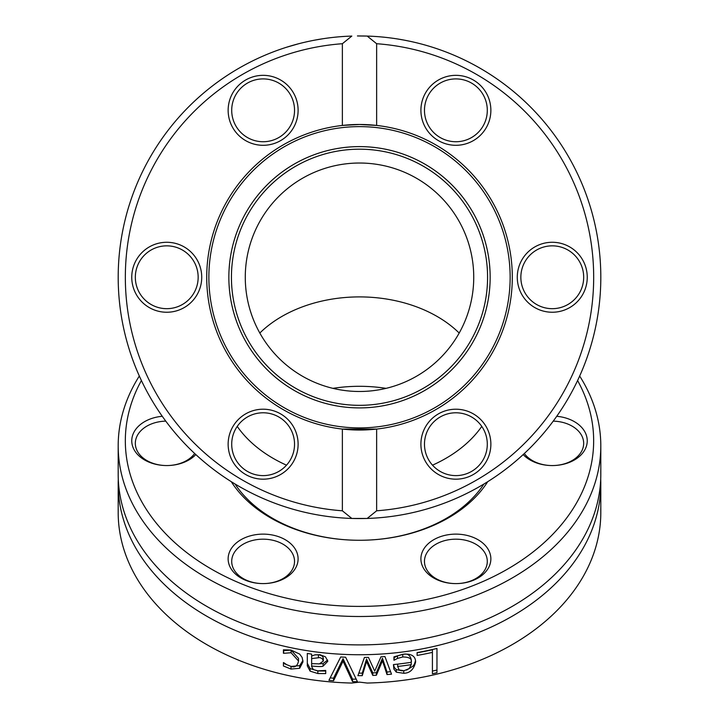 <?xml version="1.0" encoding="UTF-8"?>
<svg xmlns="http://www.w3.org/2000/svg" width="719" height="719" viewBox="0 0 719 719"><rect width="100%" height="100%" fill="white"/><g stroke="black" fill="none" stroke-linecap="round" stroke-linejoin="round"><path stroke-width="1.08" d="M351.816 518.444A241.305 241.305 0 0 0 367.193 518.444L351.816 518.444A241.305 241.305 0 0 0 600.814 277.255A241.305 241.305 0 0 0 367.193 36.076L376.639 43.715L376.639 125.439L359.509 124.477L342.37 125.439L342.37 43.715L351.816 36.076A241.305 241.305 0 0 0 118.195 277.255A241.305 241.305 0 0 0 351.816 518.444L342.37 510.796A234.169 234.169 0 0 1 125.34 277.255A234.169 234.169 0 0 1 342.37 43.715M357.918 35.959L357.918 35.959A241.305 241.305 0 0 0 357.442 35.959A241.305 241.305 0 0 1 357.918 35.959L364.443 36.004A241.305 241.305 0 0 1 367.193 36.076L357.442 35.959M312.54 40.561L317.897 39.563M310.123 41.055L307.319 41.657M314.787 40.129L322.84 38.754M324.422 38.511L327.19 38.125M325.482 38.359L323.253 38.691M400.33 39.428L403.188 39.94M410.63 41.423L403.763 40.039M396.322 38.772L394.416 38.493M408.131 40.902L410.576 41.414M410.504 41.396L409.057 41.091M408.769 41.028L406.9 40.65M404.968 40.273L404.258 40.138M403.602 40.012L402.766 39.86M393.931 38.422L395.962 38.718M286.629 47.22L298.547 43.778M295.967 44.47L295.329 44.641M293.685 45.099L291.105 45.845M286.8 47.166L287.879 46.825M288.634 46.591L291.015 45.872M295.284 44.65L297.666 44.012M298.538 43.778L299.679 43.482M376.639 43.715A234.169 234.169 0 0 1 593.678 277.255A234.169 234.169 0 0 1 376.639 510.796L367.193 518.444M397.688 38.988L404.015 40.093M322.957 38.736L321.222 39.006M321.141 39.024L319.649 39.266M319.272 39.329L318.454 39.464M321.842 38.907L323.182 38.7M342.37 510.796L342.37 429.072L376.639 429.072L376.639 510.796M376.639 429.072A152.779 152.779 0 0 0 376.639 125.439A152.779 152.779 0 0 0 206.721 277.255A152.779 152.779 0 0 0 376.639 429.072M486.179 127.811A34.979 34.979 0 0 0 455.891 75.342A34.979 34.979 0 0 0 425.594 127.811A34.979 34.979 0 0 0 486.179 127.811M425.594 461.688A34.979 34.979 0 0 0 486.179 461.688A34.979 34.979 0 0 0 455.891 409.21A34.979 34.979 0 0 0 425.594 461.688M552.264 312.244A34.979 34.979 0 0 0 582.561 259.766A34.979 34.979 0 0 0 521.967 259.766A34.979 34.979 0 0 0 552.264 312.244M293.424 92.832A34.979 34.979 0 0 0 232.83 92.832A34.979 34.979 0 0 0 263.127 145.301A34.979 34.979 0 0 0 293.424 92.832M232.83 426.7A34.979 34.979 0 0 0 263.127 479.178A34.979 34.979 0 0 0 293.424 426.7A34.979 34.979 0 0 0 232.83 426.7M166.745 242.276A34.979 34.979 0 0 0 136.448 294.754A34.979 34.979 0 0 0 197.042 294.754A34.979 34.979 0 0 0 166.745 242.276M235.922 126.032A31.411 31.411 0 0 1 247.417 83.116A31.411 31.411 0 0 1 290.332 94.611A31.411 31.411 0 0 1 278.828 137.527A31.411 31.411 0 0 1 235.922 126.032M428.686 94.611A31.411 31.411 0 0 1 471.592 83.116A31.411 31.411 0 0 1 483.087 126.032A31.411 31.411 0 0 1 440.181 137.527A31.411 31.411 0 0 1 428.686 94.611M552.264 245.844A31.411 31.411 0 0 1 583.684 277.255A31.411 31.411 0 0 1 552.264 308.676A31.411 31.411 0 0 1 520.853 277.255A31.411 31.411 0 0 1 552.264 245.844M483.087 428.488A31.411 31.411 0 0 1 471.592 471.403A31.411 31.411 0 0 1 428.686 459.899A31.411 31.411 0 0 1 440.181 416.993A31.411 31.411 0 0 1 483.087 428.488M290.332 459.899A31.411 31.411 0 0 1 247.417 471.403A31.411 31.411 0 0 1 235.922 428.488A31.411 31.411 0 0 1 278.828 416.993A31.411 31.411 0 0 1 290.332 459.899M166.745 308.676A31.411 31.411 0 0 1 135.334 277.255A31.411 31.411 0 0 1 166.745 245.844A31.411 31.411 0 0 1 198.156 277.255A31.411 31.411 0 0 1 166.745 308.676M208.87 277.255A150.639 150.639 0 0 0 434.824 407.718A150.639 150.639 0 0 0 434.824 146.802A150.639 150.639 0 0 0 208.87 277.255M228.858 277.255A130.651 130.651 0 0 0 424.83 390.408A130.651 130.651 0 0 0 424.83 164.112A130.651 130.651 0 0 0 228.858 277.255M231.437 277.255A128.072 128.072 0 0 0 423.545 388.17A128.072 128.072 0 0 0 423.545 166.35A128.072 128.072 0 0 0 231.437 277.255M245.278 277.255A114.231 114.231 0 0 0 416.625 376.181A114.231 114.231 0 0 0 416.625 178.33A114.231 114.231 0 0 0 245.278 277.255M483.923 484.022A137.077 96.93 180 0 1 359.5 540.275A137.077 96.93 180 0 1 235.068 484.013M231.266 481.676A140.645 99.447 0 0 0 359.491 540.275A140.645 99.447 0 0 0 487.725 481.685M577.591 380.54A234.169 165.586 180 0 1 359.491 606.405A234.169 165.586 180 0 1 141.409 380.522M425.585 571.228A34.979 24.734 0 0 0 455.873 583.603A34.979 24.734 0 0 0 490.331 554.574A34.979 24.734 0 0 0 443.911 535.619A34.979 24.734 0 0 0 425.585 571.228M162.269 416.283A34.979 24.734 0 0 0 131.829 442.401A34.979 24.734 0 0 0 166.736 465.553A34.979 24.734 0 0 0 195.82 454.561M523.18 454.579A34.979 24.734 0 0 0 552.255 465.561A34.979 24.734 0 0 0 587.171 442.41A34.979 24.734 0 0 0 556.731 416.292M232.821 546.494A34.979 24.734 0 0 0 263.118 583.594A34.979 24.734 0 0 0 297.567 563.157A34.979 24.734 0 0 0 275.08 535.619A34.979 24.734 0 0 0 232.821 546.494M139.333 376.019A241.305 170.628 0 0 0 118.186 445.852A241.305 170.628 0 0 0 359.5 616.498A241.305 170.628 0 0 0 600.805 445.879A241.305 170.628 0 0 0 579.667 376.037M118.186 445.852L118.186 474.252A241.305 170.628 180 0 1 118.186 474.252A241.305 170.628 180 0 0 359.5 644.898A241.305 170.628 180 0 0 600.805 474.279L600.805 445.879M600.707 479.196A241.305 170.628 180 0 1 600.805 484.121L600.805 512.521A241.305 170.628 180 0 1 367.184 683.05L359.491 682.124L351.807 683.05A241.305 170.628 180 0 1 118.186 512.494L118.186 484.094A241.305 170.628 180 0 1 118.186 484.094A241.305 170.628 180 0 1 118.284 479.178M359.491 675.671A241.305 170.628 180 0 1 357.909 675.671L364.434 657.454A241.305 170.628 0 0 0 368.434 657.373L374.707 671.169L380.953 656.815A241.305 170.628 0 0 0 384.926 656.537L391.504 674.161A241.305 170.628 180 0 1 387.011 674.557L382.454 660.815L376.37 675.258A241.305 170.628 180 0 1 372.793 675.411L366.546 661.516L362.268 675.662A241.305 170.628 180 0 1 359.491 675.671M600.805 484.121A241.305 170.628 180 0 1 359.491 654.739A241.305 170.628 180 0 1 118.186 484.103M333.553 680.731A241.305 170.628 180 0 1 328.916 680.345L340.716 656.968A241.305 170.628 0 0 0 345.632 657.211L357.433 681.711A241.305 170.628 180 0 1 352.544 681.648L343.053 661.192L333.553 680.731L333.553 678.188A237.737 168.111 180 0 1 330.156 677.909M311.642 666.648L313.394 669.641L317.888 670.836L325.473 670.45A241.305 170.628 0 0 0 325.716 670.476L325.716 673.595L317.861 673.541L310.114 671.142L307.31 665.884L307.31 653.445A241.305 170.628 0 0 0 311.642 654.101L311.642 656.025L314.778 654.901L320 654.676L325.527 656.887L327.801 661.273L323.11 666.118C322.552 666.693 318.724 666.675 311.642 666.055L311.642 666.648M417.11 652.555A241.305 170.628 0 0 0 436.972 648.457L436.963 672.687A241.305 170.628 180 0 1 432.416 673.748L432.416 652.385A241.305 170.628 180 0 1 417.11 655.422L417.11 652.555M402.703 654.317C411.079 653.382 415.393 655.872 415.645 661.804L415.645 661.804C413.946 669.308 409.983 673.137 403.754 673.29L396.313 672.166L393.859 669.065L393.455 664.572A241.305 170.628 0 0 0 411.25 662.298L411.25 662.298C412.095 658.775 409.264 657.004 402.757 656.986L397.481 658.424L394.174 660.177A241.305 170.628 180 0 1 393.922 660.204L393.922 656.86L402.703 654.317M286.62 664.644L291.087 666.414C295.015 667.771 297.495 665.965 298.529 661.004L291.087 652.744L283.672 653.301A241.305 170.628 180 0 1 283.43 653.247L283.43 649.805L291.006 650.057L299.67 654.083L302.133 657.463L303.005 661.795L299.67 668.284L291.006 669.065L283.43 665.992L283.43 662.55A241.305 170.628 0 0 0 283.672 662.612L286.62 664.644M298.529 658.397L298.529 661.004L298.529 658.397L291.087 650.111L283.672 650.641A237.737 168.111 180 0 1 283.43 650.578M302.933 660.473L299.67 665.677L291.006 666.432L283.43 663.322M283.672 653.301L283.672 650.641M415.564 660.518L414.45 664.086L413.057 666.082L406.603 670.117M396.313 672.166L396.313 669.605L394.309 667.52L393.482 664.563M402.334 670.863L396.313 669.605M411.25 664.635A241.305 170.628 180 0 1 397.67 666.459L399.144 669.937L404.006 670.746L409.138 668.589L411.25 664.635L411.25 659.709C410.082 654.937 407.242 653.176 402.757 654.416L397.481 655.872L394.174 657.624A237.737 168.111 180 0 1 393.922 657.651M394.174 660.177L394.174 657.624M397.481 658.424L397.481 655.872M397.67 666.459L397.67 664.122M390.588 671.708A237.737 168.111 180 0 1 387.011 672.022L382.454 658.28L376.37 672.723A237.737 168.111 180 0 1 372.793 672.885L366.546 658.999L362.268 673.137A237.737 168.111 180 0 1 358.808 673.146M387.011 674.557L387.011 672.022M382.454 660.815L382.454 658.28M376.37 675.258L376.37 672.723M372.793 675.411L372.793 672.885M366.546 661.516L366.546 658.999M362.268 675.662L362.268 673.137M436.972 648.457L436.963 670.018A237.737 168.111 180 0 1 432.416 671.097M436.963 672.687L436.963 670.018M432.416 652.385L432.416 649.733A237.737 168.111 180 0 1 417.11 652.825M325.716 670.476L325.716 671.052L317.861 670.98L310.114 668.553L307.31 663.295M311.642 666.055L311.642 664.068M327.639 660.051L323.11 663.565L318.337 663.952M311.642 658.577L311.642 663.619L319.362 663.889L323.334 661.04L322.274 658.685L319.946 657.588L311.642 658.577L311.642 655.998L311.642 661.049M323.334 658.487L323.334 661.04L323.226 657.615L322.085 655.98L319.461 654.919L315.326 654.784M323.11 666.118L323.11 663.565M325.716 673.595L325.716 671.052M343.053 661.192L343.053 658.667L333.553 678.188M352.544 681.648L352.544 679.122L343.053 658.667M356.202 679.176A237.737 168.111 180 0 1 352.544 679.122M235.913 550.278A31.411 22.208 180 0 1 271.252 539.933A31.411 22.208 180 0 1 294.529 561.386A31.411 22.208 180 0 1 263.118 583.594A31.411 22.208 180 0 1 231.707 561.386A31.411 22.208 180 0 1 235.913 550.278M428.677 572.495A31.411 22.208 180 0 1 424.462 561.386A31.411 22.208 180 0 1 455.882 539.178A31.411 22.208 180 0 1 487.293 561.386A31.411 22.208 180 0 1 455.873 583.603A31.411 22.208 180 0 1 428.677 572.495M553.226 421.145A31.411 22.208 180 0 1 583.675 443.353A31.411 22.208 180 0 1 552.255 465.561A31.411 22.208 180 0 1 524.322 453.509M194.669 453.5A31.411 22.208 180 0 1 166.736 465.553A31.411 22.208 180 0 1 135.325 443.335A31.411 22.208 180 0 1 165.783 421.136M386.067 388.359A122.796 86.828 0 0 0 359.5 386.301A122.796 86.828 0 0 0 332.933 388.35M291.087 652.744L291.087 650.111M291.006 669.065L291.006 666.432M299.67 668.284L299.67 665.677M403.754 673.29L403.754 670.773M402.757 656.986L402.757 654.416M318.445 657.319L318.445 654.757M317.861 673.541L317.861 670.98M310.114 671.142L310.114 668.553M259.82 333.032A122.796 86.828 180 0 1 359.509 296.902A122.796 86.828 180 0 1 459.189 333.041M481.784 426.412A136.358 96.418 180 0 1 432.505 465.175M286.504 465.175A136.358 96.418 180 0 1 237.225 426.412M411.25 659.709L411.25 662.298"/></g></svg>
